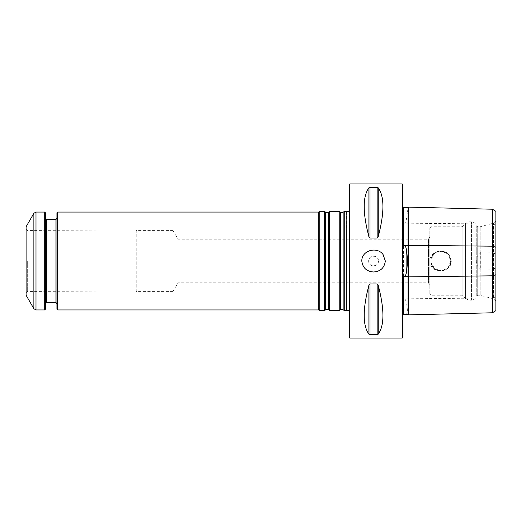<?xml version="1.0" encoding="UTF-8"?>
<svg xmlns="http://www.w3.org/2000/svg" width="522" height="522" viewBox="0 0 522 522"><rect width="100%" height="100%" fill="white"/><g stroke="black" fill="none" stroke-linecap="round" stroke-linejoin="round"><path stroke-width="0.39" stroke-dasharray="2.61 1.96" d="M26.1 261L26.1 292.849L26.1 261M27.314 261L27.314 291.459L27.314 261M429.834 236.766L428.445 239.18L177.976 239.18L172.912 230.411L172.912 261L172.912 230.411L136.209 230.411L136.209 291.589L172.912 291.589L172.912 261L172.912 291.589L177.976 282.82L177.976 239.18L177.976 282.82L428.445 282.82L428.445 239.18L428.445 282.82L429.834 285.234L429.834 236.766L429.834 294.03L429.834 227.97L429.834 285.234M136.209 291.583L136.209 230.417M346.158 211.449L346.158 310.551M349.087 184.657L349.087 337.342M344.266 310.551L344.266 211.449M339.228 310.551L339.228 211.449M329.584 310.551L329.584 211.449M324.547 310.551L324.547 211.449M319.725 310.551L319.725 211.449M318.668 309.938L318.668 212.062M57.668 309.938L57.668 212.062M26.1 295.256L26.1 226.744M44.696 212.062L44.696 309.938M45.675 213.041L45.675 308.959M45.675 261L45.675 303.576L45.675 261M56.931 309.2L56.931 212.8M56.931 261L56.931 303.576L56.931 261M349.818 183.927L349.818 338.073M402.181 338.073L402.181 183.927M378.45 261C378.744 267.31 368.375 267.31 368.662 261C368.362 254.697 378.737 254.684 378.45 261A4.894 4.894 0 0 0 373.556 256.106A4.894 4.894 0 0 0 368.662 261A4.894 4.894 0 0 0 373.556 265.894A4.894 4.894 0 0 0 378.45 261M378.215 187.835C384.486 196.468 384.486 212.774 378.215 236.753L378.215 187.835L377.158 187.424L369.954 187.424L368.897 187.835C362.627 196.468 362.627 212.774 368.897 236.753L369.954 238.025L377.158 238.025L378.215 236.753M378.215 285.247C384.486 309.226 384.486 325.532 378.215 334.165L378.215 285.247L377.158 283.975L369.954 283.975L368.897 285.247C362.627 309.226 362.627 325.532 368.897 334.165L369.954 334.576L377.158 334.576L378.215 334.165M402.919 337.342L402.919 184.657M402.919 261L402.919 320.371L402.919 261M403.16 276.947L403.16 316.26L401.94 318.381L402.658 320.11L402.658 201.89L402.919 320.371M403.238 314.714L403.643 314.544M405.02 314.512L406.116 314.322C407.754 313.193 407.754 308.9 406.116 301.442L405.02 298.825L403.16 298.845L403.16 223.155L403.16 298.845M403.16 223.155L405.02 223.175L406.116 220.558C407.754 213.12 407.754 208.826 406.116 207.678L405.02 207.488M403.643 207.456L403.238 207.286M402.919 201.629L401.94 203.619L401.94 318.381L401.94 203.619L403.16 205.74L403.16 245.053M408.054 314.433L408.054 207.567M403.408 299.152L403.408 222.848M408.498 314.877L408.498 207.123M492.429 209.224L492.429 252.159L480.729 251.911C474.922 256.687 474.831 265.222 480.729 270.089L492.429 269.841L492.429 312.776M449.214 255.082L451.276 261C451.537 272.752 432.562 274.559 430.167 263.303C427.27 252.674 443.224 246.436 449.214 255.082M492.429 252.159L495.9 254.468L495.9 211.345M480.729 251.911L480.729 270.089M495.9 254.468L495.9 267.532L492.429 269.841M495.9 310.655L495.9 267.532M450.754 261A9.911 9.911 0 0 1 440.066 270.879A9.911 9.911 0 0 1 431.055 259.447A9.911 9.911 0 0 1 441.625 251.121A9.911 9.911 0 0 1 450.754 261L448.117 254.266L441.625 251.121L434.709 253.222L431.055 259.447C432.288 247.696 451.367 249.19 450.754 260.993C451.373 272.81 432.294 274.304 431.055 262.553L431.055 259.447L431.055 262.553L434.709 268.778L441.625 270.879L448.117 267.727L450.754 261M495.9 301.037L495.9 220.963L495.9 301.037L493.427 298.806L493.427 223.194L493.427 298.806L480.168 295.256L480.168 226.744L480.168 295.256L477.721 295.256L477.721 226.744L477.721 295.256L476.253 296.104L476.253 225.895L476.253 296.104C475.62 298.617 474.015 299.967 471.431 300.15L471.431 221.85L471.431 300.15L469.056 300.15L469.056 221.85L469.056 300.15L465.591 298.714L465.591 223.285L465.591 298.714L462.133 295.256L462.133 226.744L462.133 295.256L431.055 295.256L431.055 262.553A9.911 9.911 0 0 0 441.88 270.853A9.911 9.911 0 0 0 450.74 260.478A9.911 9.911 0 0 0 440.842 251.089A9.911 9.911 0 0 0 431.055 262.553L431.055 295.256L429.834 294.03M346.425 310.342L346.425 211.658M349.486 261L349.486 312.482L349.486 261M343.15 309.768L343.15 212.232M340.344 309.768L340.344 212.232M328.468 309.768L328.468 212.232M325.663 309.768L325.663 212.232M33.871 213.289L33.871 308.711M35.992 212.062L35.992 309.938M46.654 219.403L46.654 302.597M55.952 302.597L55.952 219.403M377.158 238.025L377.158 187.424M369.954 238.025L369.954 187.424M368.897 236.753L368.897 187.835M377.158 334.576L377.158 283.975M369.954 334.576L369.954 283.975M368.897 334.165L368.897 285.247M406.116 314.322L406.116 301.442M406.116 220.558L406.116 207.678M495.9 225.099L492.429 224.042L405.02 223.175M495.9 296.901L492.429 297.958L405.02 298.825M403.643 298.845L403.238 298.93M403.643 223.155L403.238 223.07M431.055 259.447L431.055 226.744L431.055 259.447M26.1 292.849L27.314 291.459L136.209 290.911M26.1 229.151L27.314 230.541L136.209 231.089M349.087 211.397L349.577 210.105L349.087 208.252M349.087 310.603L349.577 311.895L349.577 210.105L349.577 311.895L349.087 313.748M429.834 227.97L431.055 226.744L462.133 226.744L465.591 223.285L469.056 221.85L471.431 221.85C474.015 222.033 475.62 223.383 476.253 225.895L477.721 226.744L480.168 226.744L493.427 223.194L495.9 220.963"/><path stroke-width="0.78" d="M346.158 310.551L346.158 211.449L346.425 310.342L344.266 310.551L344.266 211.449L346.158 211.449M340.344 309.768L340.344 212.232L339.228 211.449L339.228 310.551L340.344 309.768C340.148 309.318 341.081 309.318 343.15 309.768L344.266 310.551M328.468 212.232L328.468 309.768C326.4 309.318 325.467 309.318 325.663 309.768L325.663 212.232C325.467 212.682 326.4 212.682 328.468 212.232L329.584 211.449L329.584 310.551L339.228 310.551M325.663 212.232L324.547 211.449L324.547 310.551L325.663 309.768M56.931 212.8L57.668 212.062L318.668 212.062L319.725 211.449L319.725 310.551L324.547 310.551M318.668 212.062L318.668 309.938L319.725 310.551M57.668 212.062L57.668 309.938L318.668 309.938M35.992 212.062L33.871 213.283L26.1 226.744L26.1 295.256L33.871 308.717L35.992 309.938L35.992 212.062L44.696 212.062L44.696 309.938L35.992 309.938M44.696 309.938L45.675 308.959L45.675 213.041L44.696 212.062M56.931 212.793L56.931 309.2L57.668 309.938M349.818 338.073L349.087 337.342L349.087 184.657L349.818 183.927L402.181 183.927L402.181 338.073L349.818 338.073L349.818 183.927M385.327 261L383.083 254.56C377.138 246.123 361.57 250.325 361.792 261C362.673 267.832 366.594 271.492 373.556 271.982C380.525 271.492 384.446 267.832 385.327 261M378.215 334.165C384.486 325.532 384.486 309.226 378.215 285.247L378.215 334.165L377.158 334.576L369.954 334.576L368.897 334.165C362.627 325.532 362.627 309.226 368.897 285.247L369.954 283.975L377.158 283.975L378.215 285.247M378.215 236.753C384.486 212.774 384.486 196.468 378.215 187.835L378.215 236.753L377.158 238.025L369.954 238.025L368.897 236.753C362.627 212.774 362.627 196.468 368.897 187.835L369.954 187.424L377.158 187.424L378.215 187.835M402.181 183.927L402.919 184.657L402.919 337.342L402.181 338.073M402.919 205.577L403.16 245.053L403.408 245.608L405.02 245.314L406.116 248.12C407.754 256.687 407.754 265.274 406.116 273.88L405.02 276.686L403.408 276.392L403.16 276.947L402.919 316.423M403.16 314.792L408.054 314.433L408.054 276.647L405.02 276.686M492.429 209.224L495.9 211.345L495.9 310.655L492.429 312.776L492.429 209.224L408.498 207.123L408.054 207.567L403.408 207.449L403.408 245.608M408.054 207.567L408.054 276.647L408.498 276.869L408.498 314.877L408.054 314.433M403.408 276.392L403.408 314.551M408.498 207.123L408.498 276.869L492.429 275.818L495.9 274.755M492.429 312.776L408.498 314.877M340.344 212.232C340.148 212.682 341.081 212.682 343.15 212.232L343.15 309.768M33.871 308.711L33.871 213.289M55.952 302.597L46.654 302.597L46.654 219.403L55.952 219.403L55.952 302.597L56.931 303.576M377.158 283.975L377.158 334.576M369.954 283.975L369.954 334.576M368.897 285.247L368.897 334.165M377.158 187.424L377.158 238.025M369.954 187.424L369.954 238.025M368.897 187.835L368.897 236.753M406.116 248.12L406.116 273.88M495.9 247.245L492.429 246.182L405.02 245.314M403.643 245.301L403.238 245.216M403.643 276.699L403.238 276.784M346.425 211.658L349.087 211.397M346.425 310.342L349.087 310.603M343.15 212.232L344.266 211.449M329.584 211.449L339.228 211.449M328.468 309.768L329.584 310.551M319.725 211.449L324.547 211.449M55.952 219.403L56.931 218.424M46.654 219.403L45.675 218.424M46.654 302.597L45.675 303.576"/></g></svg>
